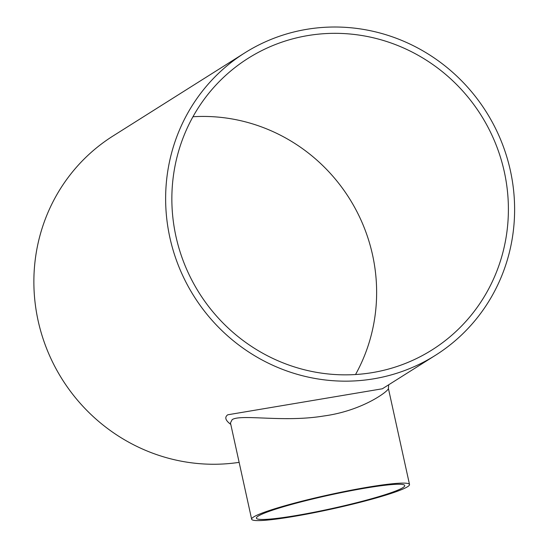 <?xml version="1.0" encoding="UTF-8"?>
<svg xmlns="http://www.w3.org/2000/svg" width="548" height="548" viewBox="0 0 548 548"><rect width="100%" height="100%" fill="white"/><g stroke="black" fill="none" stroke-linecap="round" stroke-linejoin="round"><path stroke-width="0.82" d="M192.958 116.751A172.38 166.613 -122.2 0 1 372.551 254.909A172.38 166.613 -122.2 0 1 355.529 374.531M504.311 171.812A172.38 166.613 -122.2 0 1 432.077 349.891A172.38 166.613 -122.2 0 1 199.198 292.968A172.38 166.613 -122.2 0 1 248.169 58.287A172.38 166.613 -122.2 0 1 504.311 171.812M239.134 462.354A178.751 172.771 -122.2 0 1 46.169 347.411A178.751 172.771 -122.2 0 1 113.011 135.993L244.771 52.896A178.751 172.771 -122.2 0 1 510.38 170.613A178.751 172.771 -122.2 0 1 435.475 355.282A178.751 172.771 -122.2 0 1 193.985 296.256A178.751 172.771 -122.2 0 1 244.771 52.896M230.79 424.412C225.392 420.405 224.385 417.199 227.769 414.788L382.374 388.772M258.245 516.079A75.939 6.809 -12.4 0 1 338.137 493.275A75.939 6.809 -12.4 0 1 404.746 485.549A75.939 6.809 -12.4 0 1 332.04 508.51A75.939 6.809 -12.4 0 1 256.409 518.161A75.939 6.809 -12.4 0 1 258.245 516.079M409.514 484.5A80.823 7.247 -12.4 0 1 332.129 508.934A80.823 7.247 -12.4 0 1 251.635 519.209A80.823 7.247 -12.4 0 1 253.594 516.99A80.823 7.247 -12.4 0 1 338.623 492.721A80.823 7.247 -12.4 0 1 409.514 484.5L388.395 388.443C389.375 390.402 363.146 410.788 323.484 416.035C283.686 422.645 240.839 413.877 232.181 419.624L230.468 422.912M435.475 355.282L382.264 388.84M251.635 519.209L230.516 423.152M388.395 388.443L388.703 384.778"/></g></svg>
